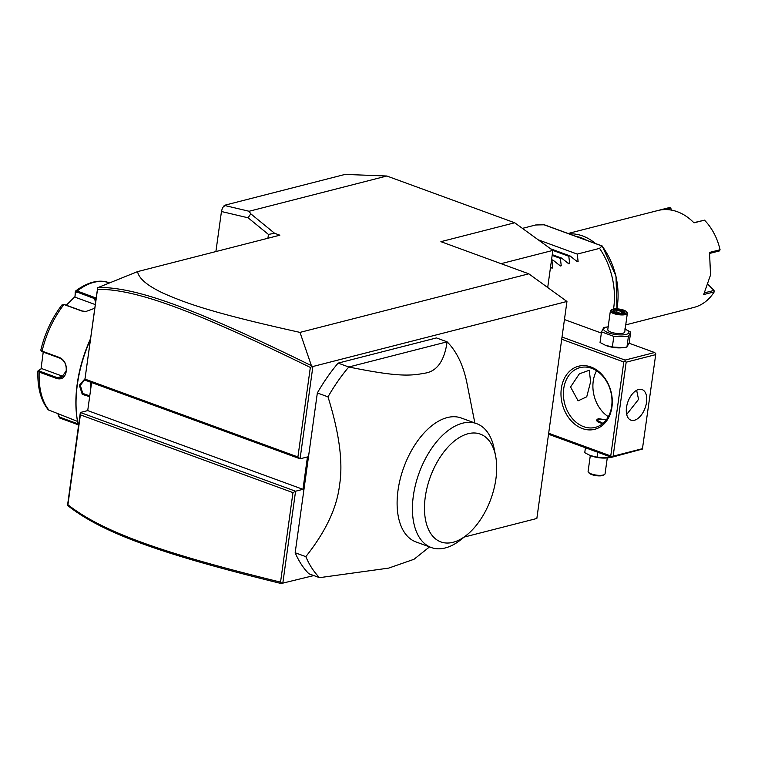 <?xml version="1.0" encoding="UTF-8"?>
<svg xmlns="http://www.w3.org/2000/svg" width="758" height="758" viewBox="0 0 758 758"><rect width="100%" height="100%" fill="white"/><g stroke="black" fill="none" stroke-linecap="round" stroke-linejoin="round"><path stroke-width="1.14" d="M224.027 206.29L224.16 205.371L345.07 174.416L386.836 176.008L514.701 222.776L552.847 250.415L547.702 287.509M97.763 287.528L84.83 380.08L97.649 287.718L137.549 271.62C138.885 278.669 147.687 285.984 163.955 293.545C184.298 302.205 206.043 311.557 299.997 332.392L528.809 273.818L440.9 241.669L514.701 222.776M137.549 271.62L279.844 235.198L274.567 233.265L268.446 234.43L267.915 238.249M386.836 176.008L249.107 211.264L250.756 213.794L274.567 233.265M528.809 273.818L566.956 301.466L536.844 518.481L464.152 537.081M313.821 575.568L281.171 583.527C165.121 554.96 103.495 533.916 67.595 505.444L67.917 504.752C103.533 532.685 165.064 553.757 280.545 582.144L292.967 492.624L80.386 414.863L80.339 412.485L87.72 410.599L302.954 489.327L307.454 456.922L300.073 458.808L312.883 366.502L566.956 301.466M282.762 583.518L295.573 491.222L302.954 489.327M338.125 363.11L348.775 367.005L447.116 341.83L436.456 337.935L338.125 363.11A137.075 76.928 110.1 0 0 317.346 392.957L327.996 396.86C339.347 433.254 343.203 462.645 339.556 485.035C336.931 507.803 325.694 531.671 305.825 556.647L295.175 552.753A137.075 76.928 110.1 0 0 308.894 573.768L319.544 577.662A137.075 76.928 -69.9 0 1 305.825 556.647M295.175 552.753L317.346 392.957M299.997 332.392L311.405 365.65L312.883 366.502M312.182 366.313L310.335 367.45C198.767 312.836 137.577 288.921 97.81 289.329M85.332 379.218L297.913 456.97L310.335 367.45M297.913 456.97L300.073 458.808L84.83 380.08M91.604 382.553L87.72 410.599M292.967 492.624L295.573 491.222L80.339 412.485L67.528 505.368M282.033 583.584L280.545 582.144M268.446 234.43L248.122 217.811L221.459 211.51L215.897 251.561M248.122 217.811L250.756 213.794M221.459 211.51L222.501 207.664L224.965 205.56L249.107 211.264M224.16 205.371L224.965 205.56M311.405 365.65C199.269 310.789 138.013 286.808 97.839 287.471M80.386 414.863L67.917 504.752M89.652 396.671L82.281 394.359L79.353 385.272L85.029 378.706M78.472 425.901A95.953 53.846 -69.9 0 1 77.875 423.116A95.953 53.846 -69.9 0 1 77.354 384.533A95.953 53.846 -69.9 0 1 90.458 339.537M89.757 395.894L82.774 393.43L80.31 385.358L84.915 379.474M77.79 422.68A94.93 53.268 -69.9 0 1 77.704 422.253A94.93 53.268 -69.9 0 1 77.193 384.079A94.93 53.268 -69.9 0 1 90.59 338.599M41.074 349.855L42.088 351.125L59.73 357.587C64.62 360.107 66.808 364.683 66.278 371.306C65.036 377.446 61.891 379.853 56.822 378.526L39.179 372.074L38.194 370.653L38.781 370.226M94.807 308.231L85.806 311.529L81.608 310.96L63.625 304.403M66.325 305.171L75.014 296.577L75.516 291.081L77.212 291.015L96.209 298.084M75.516 291.081C90.647 279.683 102.633 280.053 109.105 282.81L109.171 282.838A71.963 40.382 110.1 0 0 109.105 282.81A71.963 40.382 110.1 0 0 77.212 291.015L76.871 292.001L96.058 299.183M75.089 292.019L75.213 292.768L76.871 292.001M85.976 311.519L82.215 310.979L63.966 304.384M41.605 350.689L42.088 351.125A71.963 40.382 110.1 0 1 63.966 304.508L61.929 305.408M62.147 304.697C52.094 317.773 44.978 332.923 40.799 350.139L41.453 351.2M42.401 351.769L60.043 358.221C64.629 360.609 66.666 364.863 66.164 371.003L61.133 377.939L57.343 377.674L39.7 371.212L38.904 370.141L41.652 368.577L62.725 376.29A10.28 7.94 75.6 0 0 63.606 376.555M78.027 423.864L59.512 417.089L59.598 417.961A71.963 40.382 110.1 0 0 59.664 417.99L78.226 424.774L59.588 417.961L58.063 414.702L58.461 413.877M38.194 370.653L37.9 371.06C37.35 387.594 40.818 400.527 48.285 409.841L77.543 421.41M59.512 417.089L58.319 414.493M40.998 369.061L43.234 352.072M75.014 296.577L75.213 292.768M75.137 297.221L95.309 304.593M38.137 370.681L38.904 370.141M58.063 414.702L58.262 413.811M90.534 382.165A8.565 6.614 75.6 0 0 90.429 382.762A8.565 6.614 -104.4 0 0 90.903 387.613M474.859 422.983L466.928 383.036A137.075 76.928 110.1 0 0 447.116 341.83C444.349 361.358 436.646 371.846 424.006 373.296C409.311 376.176 395.619 376.499 348.775 367.005A137.075 76.928 110.1 0 0 327.996 396.86M415.943 541.923A65.965 37.019 -69.9 0 1 398.016 490.36A65.965 37.019 -69.9 0 1 461.271 418.009L476.583 423.618A65.965 37.019 110.1 0 0 413.546 494.51A65.965 37.019 -69.9 0 0 431.264 547.522L415.943 541.923M319.544 577.662L388.655 568.112L414.01 559.281L429.53 546.897M466.606 535.139A57.4 32.215 110.1 0 0 495.903 478.961A57.4 32.215 110.1 0 0 495.59 455.88A57.4 32.215 110.1 0 0 459.898 437.195A57.4 32.215 110.1 0 0 425.266 497.049A57.4 32.215 110.1 0 0 466.606 535.139L460.836 539.734A65.965 37.019 -69.9 0 1 431.264 547.522M494.794 452.498A65.965 37.019 110.1 0 0 494.159 448.651A65.965 37.019 110.1 0 0 476.583 423.618M501.066 263.67L552.847 250.415L568.794 256.251L569.684 263.604L568.784 263.831L561.621 258.09L552.26 254.669M548.527 434.249L611.573 457.311L642.405 449.058L655.698 354.64L655.67 353.446L654.59 352.527L625.066 360.088L562.019 337.026M611.573 457.311L610.749 455.965L548.669 433.254M561.716 339.271L623.787 361.973L610.749 455.965M611.943 407.018A32.556 25.147 75.6 0 1 582.362 428.554A32.556 25.147 75.6 0 1 561.327 388.513A32.556 25.147 75.6 0 1 590.908 366.976A32.556 25.147 75.6 0 1 611.943 407.018M623.787 361.973L625.094 361.272L625.066 360.088M654.59 352.527L629.026 343.185M601.35 333.056L564.445 319.554M622.526 347.714A12.744 3.79 -172.1 0 1 622.11 347.761A12.744 3.79 -172.1 0 1 606.021 345.534A12.744 3.79 -172.1 0 1 605.737 345.421M655.698 354.64L626.174 362.191L613.137 456.183L611.829 456.885M613.137 456.183L642.651 448.622M646.536 402.309A16.278 9.134 -69.9 0 1 630.931 420.159A16.278 9.134 -69.9 0 1 626.506 407.434A16.278 9.134 -69.9 0 1 642.111 389.584A16.278 9.134 -69.9 0 1 646.536 402.309M626.174 362.191L625.094 361.272M626.695 414.436L638.549 399.381L636.644 390.285M596.565 370.747A30.841 23.82 -104.4 0 0 593.23 381.17A30.841 23.82 -104.4 0 0 608.333 416.692M590.596 381.843L586.739 396.794L578.098 400.83L570.566 386.968L579.358 373.827L589.288 370.255L590.596 381.843M611.668 406.269A30.841 23.82 75.6 0 1 595.343 427.379A30.841 23.82 75.6 0 1 563.715 388.721A30.841 23.82 75.6 0 1 580.041 367.621A30.841 23.82 75.6 0 1 611.668 406.269M602.998 423.362L596.622 420.017L598.195 418.681L606.334 419.799M606.22 419.951A6.85 2.037 7.9 0 0 598.346 419.591A6.85 2.037 7.9 0 0 597.313 420.008A6.85 2.037 7.9 0 0 601.587 423.229M597.152 420.14A7.201 2.141 7.9 0 0 596.944 420.264A7.201 2.141 7.9 0 0 596.65 420.529M625.142 329.18L630.684 332.061L629.216 342.663L626.932 347.079L623.076 347.666L612.35 346.984L605.424 345.288L600.042 342.483L601.511 331.881L603.794 327.465L608.162 326.831A12.744 3.79 -172.1 0 0 606.362 327.172A12.744 3.79 -172.1 0 0 608.428 332.8A12.744 3.79 -172.1 0 0 626.174 334.411A12.744 3.79 -172.1 0 0 625.132 329.19M630.684 332.061L628.401 336.467L626.932 347.079M610.361 310.979L607.783 329.616A8.565 2.549 7.9 0 0 613.307 332.828A8.565 2.549 7.9 0 0 622.924 333.226A8.565 2.549 7.9 0 0 624.753 331.966L627.34 313.329A8.565 2.549 -172.1 0 1 625.511 314.589A8.565 2.549 7.9 0 1 615.894 314.191A8.565 2.549 7.9 0 1 610.361 310.979A8.565 2.549 7.9 0 1 610.891 310.249L611.801 309.634A7.713 2.293 7.9 0 0 615.202 312.883A7.713 2.293 7.9 0 0 624.962 313.537A7.713 2.293 -172.1 0 0 626.316 311.642A7.713 2.293 -172.1 0 0 620.461 309.264A7.713 2.293 -172.1 0 0 612.966 309.15A7.713 2.293 7.9 0 0 611.801 309.634M628.401 336.467L613.819 336.381L601.511 331.881M613.819 336.381L612.35 346.984M626.316 311.642L627.027 312.486A8.565 2.549 -172.1 0 1 627.34 313.329M616.737 309.368L613.004 310.325L615.221 312.305L621.181 313.319L624.924 312.362L622.706 310.392L616.737 309.368L616.993 310.524L614.283 311.225M613.004 310.325L613.876 311.33M622.706 310.392L621.967 311.377L616.993 310.524L616.718 312.514M624.924 312.362L623.815 313.026L624.924 312.362M621.181 313.319L620.698 313.821M615.221 312.305L615.733 312.969L615.221 312.305M621.731 313.073L621.967 311.377L623.398 312.647M585.432 447.751L584.75 452.678L590.131 455.482L597.058 457.178L597.74 452.251M611.516 457.292L607.783 457.851L597.058 457.178M604.543 474.489L603.633 475.105A7.713 2.293 7.9 0 1 602.468 475.579A7.713 2.293 -172.1 0 1 594.983 475.465A7.713 2.293 -172.1 0 1 589.118 473.087L588.416 472.243A8.565 2.549 -172.1 0 0 594.926 474.887A8.565 2.549 -172.1 0 0 603.254 475.02A8.565 2.549 7.9 0 0 604.543 474.489A8.565 2.549 7.9 0 0 605.074 473.759L607.272 457.908A12.744 3.79 -172.1 0 1 606.817 457.955A12.744 3.79 -172.1 0 1 590.738 455.719A12.744 3.79 -172.1 0 1 590.444 455.605M588.416 472.243A8.565 2.549 -172.1 0 1 588.104 471.4L590.302 455.549M538.246 239.831L577.226 254.091L599.578 248.378A68.542 52.937 75.6 0 1 613.696 308.023A68.542 52.937 75.6 0 1 613.544 309.027M522.423 228.376L535.641 224.984L544.348 224.785L602.193 245.99L615.979 276.007L616.993 308.866M599.578 248.378L602.032 245.867M616.889 308.857A66.126 51.08 -104.4 0 0 601.947 245.848L602.108 247.07M586.654 240.248A49.687 38.383 -104.4 0 0 575.985 236.344M595.4 243.451A51.402 39.71 -104.4 0 0 569.163 233.852M625.738 324.879L693.873 307.435A51.402 39.71 -104.4 0 0 714.216 291.868L703.68 294.559L710.54 274.946L709.526 252.442L720.062 249.752A51.402 39.71 -104.4 0 0 704.514 220.152L693.977 222.843A51.402 39.71 -104.4 0 0 659.356 210.184L669.901 207.484A51.402 39.71 -104.4 0 0 668.376 207.834L568.168 233.483M704.722 292.796L714.008 290.418L714.216 291.868M708.275 284.695L714.008 290.418M720.062 249.752L719.494 250.907L709.725 253.409M693.807 222.681L704.514 220.152M669.901 207.484L670.906 208.355L666.121 209.578M670.906 208.355L671.266 210.08M550.545 267.015L551.919 268.152L552.819 267.925L551.919 268.152M561.621 258.09L560.361 258.412L561.252 265.764L560.351 265.992L553.188 260.25L551.928 260.572L552.819 267.925L550.715 267.157M559.148 264.997L561.252 265.764L560.351 265.992M567.59 262.837L569.684 263.604L568.784 263.831M568.794 256.251L570.054 255.929L577.226 261.671L578.117 261.444L577.226 261.671M577.226 254.091L578.117 261.444L576.023 260.676M570.054 255.929L550.678 248.842M560.361 258.412L552.156 255.408M553.188 260.25L551.568 259.653M79.353 385.272L80.31 385.358M94.864 297.468L94.523 298.453L95.593 302.546M81.608 310.96L82.215 310.979M63.966 304.508L64.563 304.526M59.73 357.587L60.043 358.221M56.822 378.526L57.343 377.674L62.725 376.29M39.7 371.212L39.179 372.074A71.963 40.382 110.1 0 0 49.251 410.514M543.988 224.766L601.776 245.905M77.704 422.253L77.875 423.116M494.159 448.651L495.59 455.88M622.11 347.761L623.076 347.666M606.021 345.534L605.424 345.288M608.627 326.783L607.66 326.878M624.706 329.01L625.312 329.256M621.001 313.262L624.45 312.381M615.401 312.296L621.067 313.262M613.582 310.6L615.581 312.381M606.817 457.955L607.783 457.851M590.738 455.719L590.131 455.482"/></g></svg>
